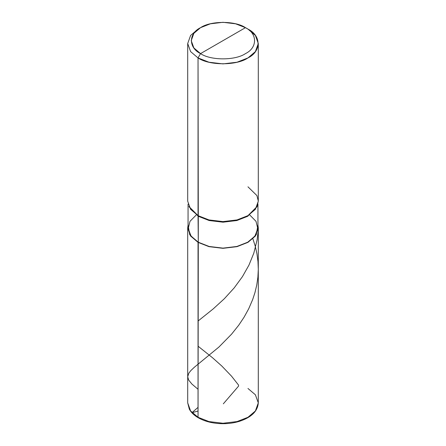 <?xml version="1.0" encoding="UTF-8"?>
<svg xmlns="http://www.w3.org/2000/svg" width="446" height="446" viewBox="0 0 446 446"><rect width="100%" height="100%" fill="white"/><g stroke="black" fill="none" stroke-linecap="round" stroke-linejoin="round"><path stroke-width="0.67" d="M257.939 204.101L257.939 227.951L255.067 235.967L247.708 242.217L236.876 246.465L223 248.127L209.124 246.465L198.041 242.362L189.728 234.747L188.061 225.079L187.705 227.951L187.705 402.877L190.609 410.967L198.041 417.283L208.984 421.576L223 423.254L237.016 421.576L247.959 417.283L255.391 410.967L258.295 402.877L255.391 394.782L247.959 388.466M258.295 227.951L258.295 402.877L255.391 410.967L247.959 417.283L237.016 421.576L223 423.254L208.984 421.576L198.041 417.283L198.793 417.718L198.041 417.283L198.041 242.362L208.984 246.655L223 248.327L237.016 246.655L247.959 242.362L255.391 236.045L258.295 227.951L257.939 225.079L256.272 234.747L247.959 242.362L237.016 246.655L223 248.327L208.984 246.655L198.041 242.362L190.609 236.045L187.705 227.951M188.061 204.101L188.061 227.951L190.933 235.967L198.292 242.217L198.041 417.283L190.609 410.967L187.705 402.877L189.327 409.16C191.133 412.494 194.11 415.365 198.264 417.768C205.199 421.654 213.461 423.633 223.045 423.7C228.82 423.683 234.273 422.897 239.402 421.336C251.399 417.389 257.693 411.234 258.295 402.877M198.793 417.718L198.041 417.283M223 40.642L200.538 53.609C188.424 47.772 188.424 33.506 200.538 27.669C210.646 20.678 235.354 20.678 245.462 27.669L200.538 53.609L198.041 57.93L208.984 62.223L223 63.895L237.016 62.223L247.959 57.93L255.391 51.613L258.295 43.518L255.391 35.429L247.959 29.113L245.462 27.674C257.576 33.506 257.576 47.772 245.462 53.609C235.354 60.6 210.646 60.6 200.538 53.609C210.646 60.6 235.354 60.6 245.462 53.609C257.576 47.772 257.576 33.506 245.462 27.669L223 40.642M196.234 214.983L190.007 221.305L188.1 228.965L191.278 236.408L198.292 242.217L198.041 215.635L208.984 219.928L223 221.601L237.016 219.928L247.959 215.635L257.108 206.47L247.708 216.282L236.876 220.53L223 222.192L209.124 220.53L198.292 216.282L198.292 242.217L209.124 246.465L223 248.127L236.876 246.465L247.708 242.217L254.722 236.408L257.899 228.965L255.993 221.305L249.766 214.983M258.295 43.518L258.295 201.224L255.391 209.319L247.959 215.635L237.016 219.928L223 221.601L208.984 219.928L198.041 215.635L188.892 206.47L198.292 216.282L209.124 220.53L223 222.192L236.876 220.53L247.708 216.282L256.929 206.838M257.108 206.47L258.29 201.007L256.907 195.565L247.959 186.818M187.705 43.518L187.705 201.224L190.609 209.319L198.041 215.635L198.041 57.93C209.274 65.701 236.726 65.701 247.959 57.93C261.417 51.446 261.417 35.596 247.959 29.113L245.462 27.669L235.616 23.811L223 22.3L210.384 23.811L200.538 27.669L193.848 33.355L191.234 40.642L193.848 47.923L200.538 53.609L198.041 57.93L190.609 51.613L187.705 43.518L190.609 35.429L198.041 29.113L190.609 35.429L187.705 43.518L190.609 51.613L198.041 57.93L198.292 216.282L189.071 206.838M198.041 389.28L191.886 384.034L188.647 380.042L187.705 376.719L188.848 373.146L190.816 370.604L194.361 367.236L218.925 347.038L231.563 334.177L238.772 325.145L244.062 317.212L248.701 308.777L252.704 299.478L254.989 292.47L256.785 284.86L257.894 277.128L258.295 269.334L257.978 261.534L256.952 253.796L255.235 246.164L252.893 238.788M198.041 411.034L191.88 412.745L198.041 407.36M223.318 403.831L238.554 386.13L238.565 385.11L231.552 376.19L221.863 366.082L212.547 357.764L198.041 346.174M198.041 321.048L213.194 308.911L224.316 298.748L234.189 287.91L242.423 276.665L248.952 265.108L253.807 253.172L257.125 239.781L258.095 231.574L258.217 229.277L257.872 229.238M245.462 27.674L247.959 29.113M200.538 27.674L198.041 29.113"/></g></svg>
